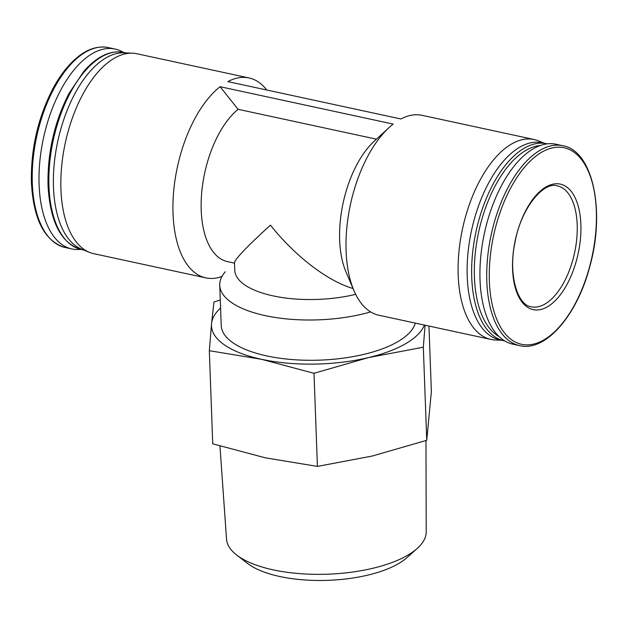 <?xml version="1.0" encoding="UTF-8"?>
<svg xmlns="http://www.w3.org/2000/svg" width="628" height="628" viewBox="0 0 628 628"><rect width="100%" height="100%" fill="white"/><g stroke="black" fill="none" stroke-linecap="round" stroke-linejoin="round"><path stroke-width="0.94" d="M512.581 269.271A64.213 32.146 -77.8 0 1 544.562 187.843A64.213 32.146 -77.8 0 1 580.876 224.447A64.213 32.146 -77.8 0 1 548.896 305.883A64.213 32.146 -77.8 0 1 512.581 269.271M261.57 359.318A107.137 42.052 177.9 0 1 211.542 323.671L209.328 350.699L261.57 359.318L314.008 373.307L368.565 357.575A107.137 42.052 177.9 0 1 261.57 359.318M220.279 299.941L213.96 302.013L211.542 323.671A107.137 42.052 177.9 0 1 220.569 307.987M424.363 325.061A107.137 42.052 177.9 0 1 368.565 357.575L423.327 347.213L425.078 325.218M266.743 90A102.262 51.19 -77.8 0 0 248.994 77.951A102.262 51.19 -77.8 0 0 227.854 81.609L400.931 118.975A102.262 51.19 -77.8 0 1 422.071 115.324L534.153 139.526A102.262 51.19 -77.8 0 1 538.416 140.837L544.233 143.192M501.678 340.258L495.406 340.007A102.262 51.19 -77.8 0 1 490.986 339.45L378.904 315.248A102.262 51.19 -77.8 0 1 353.941 290.591A102.262 51.19 -77.8 0 1 346.099 250.972A102.262 51.19 -77.8 0 1 389.164 127.476A102.262 51.19 -77.8 0 1 393.159 124.077L220.09 86.703L238.091 109.303L376.439 139.173M353.941 290.591L345.942 271.798A81.813 40.953 -77.8 0 1 374.123 141.3L389.164 127.476M234.519 263.148L227.454 261.617A81.813 40.953 -77.8 0 1 201.478 195.441A81.813 40.953 -77.8 0 1 238.091 109.303M355.66 294.32A81.813 32.106 177.9 0 1 234.786 270.315L234.503 262.685C235.249 258.815 247.228 246.309 270.44 225.154C295.113 256.208 327.533 281.077 353.062 288.519M221.943 276.469A102.262 51.19 -77.8 0 1 205.827 277.874A102.262 51.19 -77.8 0 1 173.03 213.606A102.262 51.19 -77.8 0 1 220.09 86.703M415.304 323.106A97.395 38.23 177.9 0 1 266.751 355.919A97.395 38.23 177.9 0 1 221.213 325.492L219.737 285.214A97.395 38.23 177.9 0 1 225.248 271.791M370.646 311.912A97.395 38.23 177.9 0 1 265.275 315.633A97.395 38.23 177.9 0 1 219.737 285.214M519.615 345.628L512.825 344.16A102.262 51.19 -77.8 0 1 480.028 279.892A102.262 51.19 -77.8 0 1 555.992 144.236L562.782 145.704C592.958 150.689 605.628 211.126 589.7 266.908C576.944 315.798 545.371 352.127 519.615 345.628A102.262 51.19 -77.8 0 1 486.818 281.36A102.262 51.19 -77.8 0 1 562.782 145.704M504.692 340.902L499.535 339.795A100.802 50.46 -77.8 0 1 467.208 276.446A100.802 50.46 -77.8 0 1 542.09 142.729L547.239 143.851M490.986 339.45A102.262 51.19 -77.8 0 1 458.189 275.174A102.262 51.19 -77.8 0 1 534.153 139.526M205.827 277.874L93.737 253.673A102.262 51.19 -77.8 0 1 89.482 252.362A102.262 51.19 -77.8 0 1 60.94 189.405A102.262 51.19 -77.8 0 1 132.484 53.192A102.262 51.19 -77.8 0 1 136.904 53.749L248.994 77.951M89.482 252.362L81.609 249.175A100.802 50.46 -77.8 0 1 53.474 187.113A100.802 50.46 -77.8 0 1 123.999 52.846L132.484 53.192M80.659 249.347A102.262 51.19 -77.8 0 1 71.898 248.955A102.262 51.19 -77.8 0 1 39.101 184.687A102.262 51.19 -77.8 0 1 115.065 49.031A102.262 51.19 -77.8 0 1 123.206 52.297M314.008 373.307L317.423 466.408L265.181 457.788L212.743 443.8L209.328 350.699M423.327 347.213L426.742 440.314L372.176 456.046L317.423 466.408M428.963 326.058L431.373 391.629L426.742 440.314M425.972 440.573L426.216 531.853A99.915 39.219 177.9 0 1 417.275 548.401L407.038 557.57A88.234 34.634 177.9 0 1 279.829 576.52A88.234 34.634 177.9 0 1 247.55 563.418L236.67 555.026A99.915 39.219 177.9 0 1 226.535 539.169L219.949 445.998M417.275 548.401A99.915 39.219 177.9 0 1 273.219 569.863A99.915 39.219 177.9 0 1 236.67 555.026M489.361 281.116A100.558 50.334 -77.8 0 1 566.637 148.428A100.558 50.334 -77.8 0 1 572.508 308.521A100.558 50.334 -77.8 0 1 489.361 281.116M499.017 336.514A98.855 49.486 -77.8 0 1 474.423 277.097A98.855 49.486 -77.8 0 1 540.261 145.508M504.072 340.776A100.802 50.46 -77.8 0 1 471.738 277.427A100.802 50.46 -77.8 0 1 546.619 143.71M48.945 186.131A100.802 50.46 -77.8 0 1 123.826 52.422C110.442 49.95 97.136 56.222 83.901 71.239L68.947 93.486C54.33 122.17 47.359 152.855 48.034 185.527C50.075 222.084 61.159 243.405 81.271 249.489A100.802 50.46 -77.8 0 1 48.945 186.131M32.311 183.219A102.262 51.19 -77.8 0 1 108.275 47.571C94.859 45.083 81.491 51.3 68.177 66.223C62.494 72.707 57.281 80.423 52.532 89.38C37.759 118.464 30.717 149.543 31.4 182.615C33.48 219.698 44.714 241.325 65.108 247.495A102.262 51.19 -77.8 0 1 32.311 183.219M577.195 224.753A61.842 30.96 102.2 0 0 557.358 185.88C543.942 181.084 521.107 207.758 515.046 242.157C507.879 274.805 517.747 305.569 531.249 306.786A61.842 30.96 102.2 0 0 577.195 224.753M126.212 52.933L123.826 52.422M83.665 250.007L81.271 249.489M115.065 49.031L108.275 47.571M71.898 248.955L65.108 247.495"/></g></svg>
